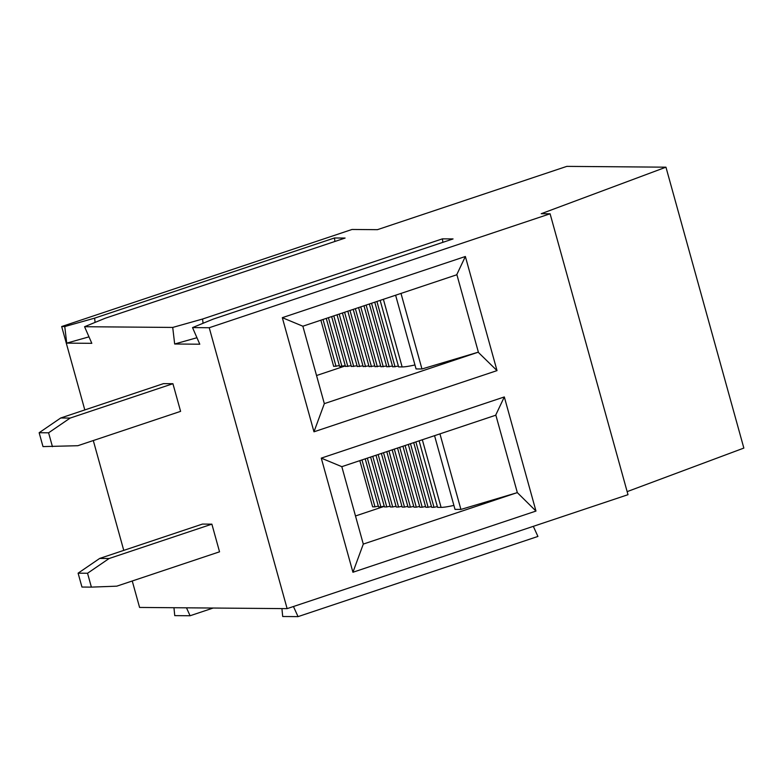 <?xml version="1.0" encoding="UTF-8"?>
<svg xmlns="http://www.w3.org/2000/svg" width="783" height="783" viewBox="0 0 783 783"><rect width="100%" height="100%" fill="white"/><g stroke="black" fill="none" stroke-linecap="round" stroke-linejoin="round"><path stroke-width="1.17" d="M434.555 435.671L455.001 509.381L460.903 509.43L517.338 492.634L535.973 511.064L352.927 572.256L363.292 544.097L341.819 466.668L321.275 458.124L504.321 396.942L495.639 415.254L341.819 466.668M334.879 241.477L334.468 237.973L94.606 318.152L64.764 326.56L61.681 326.531L352.047 229.468L377.426 229.673L566.804 166.378L665.951 167.18L541.239 213.71L550.097 213.788L627.995 494.69L287.126 608.636L139.58 607.442L132.249 580.996M665.951 167.18L743.85 448.082L627.144 491.626M281.919 608.587L282.702 616.505L298.049 616.622L537.921 536.443L533.321 526.333M460.903 509.43L439.948 433.87M517.338 492.634L495.854 415.156M535.973 511.064L504.321 396.942M384.277 506.356L355.492 515.977M363.292 544.087L517.113 492.664M109.111 558.514L211.88 524.16L219.543 551.809L116.784 586.164L91.386 587.123L87.539 573.254L78.104 573.176L99.676 558.436L109.111 558.514L87.539 573.254M78.104 573.176L81.951 587.044L91.386 587.123M361.981 459.934L374.988 506.846L372.63 506.826L359.828 460.649M374.988 506.846L378.316 506.092M367.364 458.133L380.89 506.895L378.532 506.875L365.211 458.848M380.89 506.895L384.218 506.141M372.757 456.332L386.792 506.934L384.433 506.924L370.604 457.047M386.792 506.934L390.12 506.19M378.15 454.531L392.694 506.983L390.335 506.963L375.987 455.246M392.694 506.983L396.022 506.239M383.533 452.731L398.596 507.032L396.237 507.012L381.38 453.445M398.596 507.032L401.924 506.288M388.926 450.92L404.498 507.081L402.139 507.061L386.773 451.644M404.498 507.081L407.826 506.337M394.309 449.119L410.4 507.13L408.041 507.11L392.156 449.843M410.4 507.13L413.727 506.376M399.702 447.318L416.302 507.178L413.943 507.159L397.549 448.042M416.302 507.178L419.629 506.425M405.095 445.517L422.203 507.227L419.845 507.208L402.932 446.241M422.203 507.227L425.531 506.474M410.478 443.716L428.105 507.276L425.746 507.257L408.325 444.441M428.105 507.276L431.433 506.523M415.871 441.915L434.007 507.325L431.648 507.306L413.708 442.64M434.007 507.325L437.335 506.572M453.895 505.407A23.128 2.829 -15.5 0 1 441.083 507.374L437.55 507.345L419.101 440.839M211.88 524.16L202.435 524.081L99.676 558.436M324.338 403.636L478.159 352.213L497.019 370.613L313.973 431.805L324.338 403.646L302.864 326.217L282.32 317.673L465.366 256.491L456.695 274.804L302.864 326.217M339.362 365.641L333.675 366.375L320.873 320.198M172.926 383.709L180.599 411.359L77.83 445.713L42.996 446.594L39.15 432.725L60.722 417.985L70.167 418.063L172.926 383.709L163.49 383.631L60.722 417.985M52.441 446.672L48.595 432.803L39.15 432.725M70.167 418.063L48.595 432.803M380.147 300.388L398.596 366.894L402.139 366.924A23.128 2.829 -15.5 0 0 414.951 364.956M374.763 302.189L392.694 366.855L398.381 366.121M369.37 303.99L386.792 366.806L392.479 366.072M363.987 305.791L380.89 366.757L386.577 366.023M358.594 307.592L374.988 366.708L380.675 365.974M353.211 309.393L369.087 366.659L374.773 365.925M347.818 311.194L363.185 366.61L368.871 365.886M342.425 312.994L357.283 366.561L362.969 365.837M337.042 314.795L351.381 366.513L357.068 365.788M331.649 316.596L345.479 366.464L351.166 365.739M326.266 318.397L339.577 366.424L345.264 365.69M395.053 366.865L376.917 301.465M389.151 366.826L371.534 303.266M383.249 366.777L366.141 305.067M377.347 366.728L360.748 306.867M371.445 366.679L355.365 308.668M365.544 366.63L349.972 310.469M359.642 366.581L344.589 312.27M353.74 366.532L339.196 314.081M347.838 366.483L333.803 315.882M341.936 366.444L328.42 317.683M336.034 366.395L323.027 319.484M345.323 365.906L316.547 375.527M395.611 295.22L416.057 368.93L421.959 368.979L478.159 352.213M421.959 368.979L400.994 293.419M497.019 370.613L465.366 256.491M478.384 352.184L456.9 274.706M550.097 213.788L209.227 327.734L192.52 327.597L213.182 319.121L453.054 238.932L442.434 238.844L442.845 242.348M334.468 237.973L345.097 238.061L105.225 318.241L84.564 326.717L91.817 343.326L66.712 343.13L88.988 336.856M94.606 318.152L95.095 322.4M66.712 343.13L64.764 326.56M192.52 327.597L199.782 344.207L174.668 344.001L172.72 327.431L202.562 319.033L203.061 323.271M196.954 337.727L174.668 344.001M442.434 238.844L202.562 319.033M313.973 431.805L282.32 317.673M172.72 327.431L84.564 326.717M298.049 616.622L293.449 606.522M209.227 327.734L287.126 608.636M61.681 326.531L84.809 409.93M93.294 440.545L123.763 550.39M352.927 572.256L321.275 458.124M186.481 607.814L190.083 615.751L174.746 615.624L173.953 607.716M190.083 615.751L213.182 608.029M441.083 507.374L422.331 439.752M402.139 366.924L383.386 299.302"/></g></svg>
